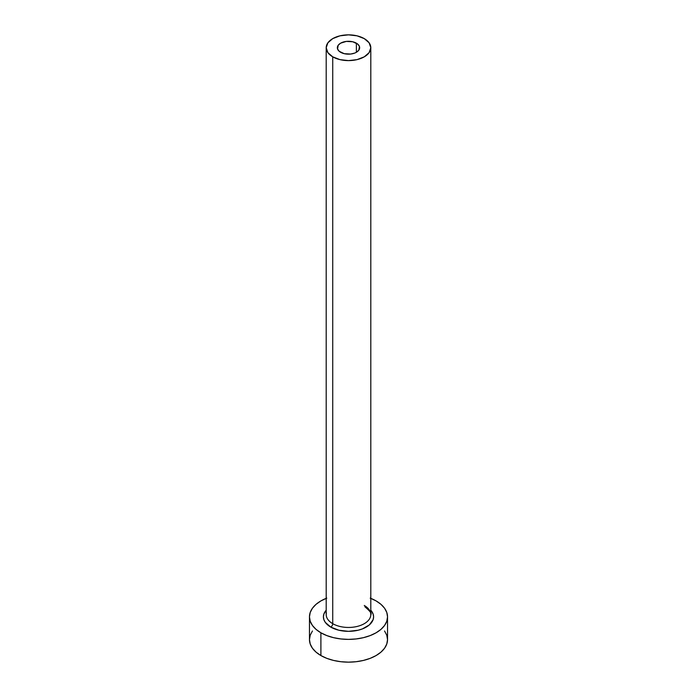 <?xml version="1.0" encoding="UTF-8"?>
<svg xmlns="http://www.w3.org/2000/svg" width="697" height="697" viewBox="0 0 697 697"><rect width="100%" height="100%" fill="white"/><g stroke="black" fill="none" stroke-linecap="round" stroke-linejoin="round"><path stroke-width="1.05" d="M340.615 52.284A11.152 6.439 180 0 1 337.348 47.727A11.152 6.439 180 0 1 344.231 41.776A11.152 6.439 180 0 1 356.385 43.17L356.385 52.284L354.695 53.085L350.678 54.044L344.231 53.678L339.23 51.308L337.566 48.982L338.193 45.261L340.615 43.17L346.322 41.411L352.769 41.776L357.77 44.146L359.434 46.472L358.807 50.193L356.385 52.284L356.385 43.17A11.152 6.439 180 0 1 359.652 47.727A11.152 6.439 180 0 1 352.769 53.678A11.152 6.439 180 0 1 340.615 52.284M326.396 612.846A22.304 12.877 0 0 0 332.73 623.676A2.788 1.612 -60 0 1 330.753 627.091A25.092 14.489 180 0 1 326.196 610.215L323.887 614.022L323.408 616.854L323.887 619.677L325.316 622.395L330.753 627.091A2.788 1.612 120 0 0 332.73 623.676A22.304 12.877 0 0 0 357.038 626.472A22.304 12.877 0 0 0 370.804 614.571L370.804 47.727A22.304 12.877 180 0 1 357.038 59.628A22.304 12.877 180 0 1 332.73 56.832L332.73 623.676L332.73 56.832A22.304 12.877 180 0 1 326.196 47.727A22.304 12.877 180 0 1 339.962 35.835A22.304 12.877 180 0 1 364.27 38.623A22.304 12.877 180 0 1 370.804 47.727L369.105 42.796L364.27 38.623L357.038 35.835L348.5 34.85L339.962 35.835L332.73 38.623L327.895 42.796L326.196 47.727L327.895 52.658L332.73 56.832L339.962 59.628L348.5 60.604L357.038 59.628L364.27 56.832L369.105 52.658L370.804 47.727M370.804 598.357A39.032 22.539 180 0 1 376.101 600.919A39.032 22.539 180 0 1 387.532 616.854A39.032 22.539 180 0 1 363.433 637.668A39.032 22.539 180 0 1 320.899 632.789L320.899 655.546A39.032 22.539 0 0 0 363.433 660.434A39.032 22.539 0 0 0 387.532 639.611L386.783 635.22L384.561 630.994M312.439 630.994L310.217 635.22L309.468 639.611A39.032 22.539 0 0 0 320.899 655.546L320.899 632.789A39.032 22.539 180 0 1 309.468 616.854A39.032 22.539 180 0 1 326.196 598.357M326.815 598.113L320.899 600.919L316.046 604.325L312.439 608.228L310.217 612.454L309.468 616.854L310.217 621.245L312.439 625.47L316.046 629.374L320.899 632.789L326.815 635.586L333.567 637.668L340.885 638.949L348.5 639.384L356.115 638.949L363.433 637.668L370.185 635.586L376.101 632.789L380.954 629.374L384.561 625.47L386.783 621.245L387.532 616.854L386.783 612.454L384.561 608.228L380.954 604.325L376.101 600.919L370.185 598.113M370.804 610.215L373.113 614.022L373.592 616.854L373.113 619.677L369.366 624.895L362.44 628.894L358.101 630.236L348.5 631.334L338.899 630.236L330.753 627.091A25.092 14.489 180 0 0 363.294 628.546A25.092 14.489 180 0 0 370.804 610.215M309.468 616.854L309.468 639.611L310.217 644.011L312.439 648.236L316.046 652.131L320.899 655.546L326.815 658.351L333.567 660.434L340.885 661.714L348.5 662.15L356.115 661.714L363.433 660.434L370.185 658.351L376.101 655.546L380.954 652.131L384.561 648.236L386.783 644.011L387.532 639.611L387.532 616.854M326.196 47.727L326.196 614.571A22.304 12.877 0 0 0 332.73 623.676A22.304 12.877 0 0 0 355.627 626.777A22.304 12.877 0 0 0 370.604 616.305A22.304 12.877 0 0 0 364.27 605.466M370.804 614.571C372.015 613.708 370.029 611.103 364.853 606.747"/></g></svg>
